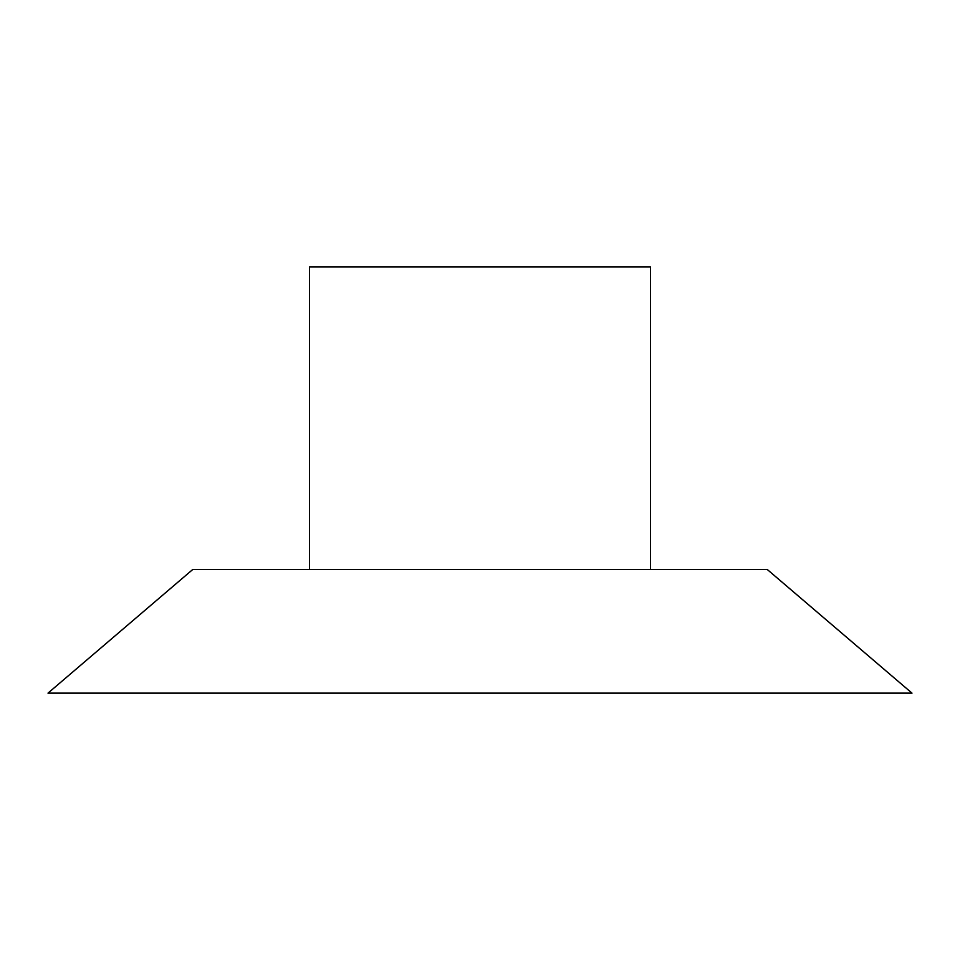 <?xml version="1.0" encoding="UTF-8"?>
<svg xmlns="http://www.w3.org/2000/svg" width="960" height="960" viewBox="0 0 960 960"><rect width="100%" height="100%" fill="white"/><g stroke="black" fill="none" stroke-linecap="round" stroke-linejoin="round"><path stroke-width="1.44" d="M480 569.508L767.268 569.508L912 693.132L48 693.132L192.732 569.508L480 569.508M309.504 569.508L309.504 266.868L650.496 266.868L650.496 569.508"/></g></svg>
